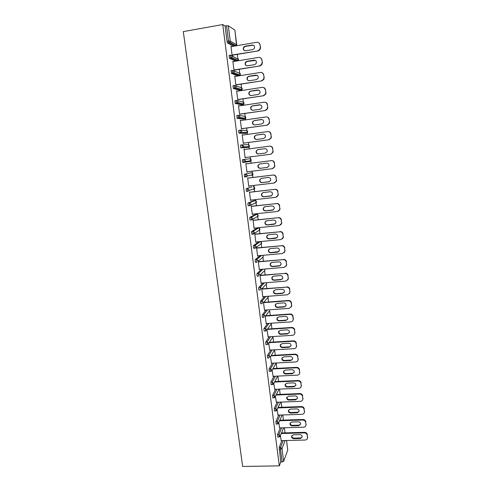 <?xml version="1.0" encoding="UTF-8"?>
<svg xmlns="http://www.w3.org/2000/svg" width="491" height="491" viewBox="0 0 491 491"><rect width="100%" height="100%" fill="white"/><g stroke="black" fill="none" stroke-linecap="round" stroke-linejoin="round"><path stroke-width="0.74" d="M285.032 432.866L284.393 427.771M283.43 420.112L282.779 414.963M281.809 407.285L281.153 402.08M280.189 394.39L279.526 389.124M278.55 381.415L277.881 376.088M276.912 368.367L276.23 362.984M275.255 355.245L274.586 349.917M273.597 342.043L272.947 336.924M271.922 328.767L271.308 323.864M270.24 315.412L269.651 310.729M268.546 301.977L267.988 297.521M266.846 288.469L266.312 284.234M265.134 274.88L264.631 270.872M263.415 261.206L262.937 257.431M261.685 247.458L261.144 243.168M259.942 233.624L259.42 229.512M259.254 228.168L259.187 227.621M258.186 219.71L257.695 215.776M257.53 214.481L257.425 213.64M256.425 205.711L255.952 201.961M255.793 200.709L255.651 199.573M254.651 191.625L254.203 188.065M254.05 186.862L253.872 185.426M252.865 177.46L252.442 174.084M252.294 172.93L252.079 171.193M251.073 163.208L250.674 160.023M250.533 158.912L250.275 156.875M249.262 148.847L248.9 145.956M248.753 144.814L248.464 142.5M247.446 134.393L247.12 131.803M246.967 130.637L246.642 128.034M245.61 119.847L245.322 117.576M245.175 116.367L244.813 113.482M243.769 105.215L243.524 103.257M243.364 102.018L242.965 98.838M241.916 90.491L241.707 88.853M241.547 87.576L241.112 84.108M240.05 75.675L239.884 74.362M239.718 73.055L239.246 69.286M238.172 60.774L238.049 59.785M237.877 58.441L237.368 54.378M236.281 45.773L236.202 45.123M242.634 466.45L183.303 31.608L222.742 24.55L279.305 465.879L242.634 466.45M234.888 30.111L228.303 25.784L230.242 41.066L236.736 44.804L234.901 30.227M233.409 46.264L227.505 42.95L227.032 41.354L228.505 41.103L226.554 25.79L225.081 26.054L222.742 24.55M227.032 41.354L225.081 26.054M234.33 45.46L234.232 44.718M226.554 25.79L228.303 25.784M285.124 440.525L282.024 448.571L283.645 461.325L287.738 450.124L286.523 440.495M232.415 55.207L232.464 55.587L232.114 55.415L230.954 46.289L231.304 46.479L230.985 46.535M279.305 465.879L280.76 461.988L279.207 447.393L281.895 440.605M277.845 437.033L277.556 434.486L280.324 427.888M276.194 424.058L275.899 421.499L278.747 415.098M274.537 410.998L274.236 408.444L277.17 402.233M272.867 397.87L272.554 395.31L275.586 389.289M271.185 384.662L270.872 382.102L274.003 376.278M269.498 371.374L269.08 370.545L269.172 368.809L272.413 363.187M267.804 358.013L267.368 357.16L267.466 355.447L270.829 350.015M266.097 344.572L265.649 343.694L265.754 342L269.252 336.771M264.379 331.051L263.919 330.155L264.023 328.473L267.681 323.44M262.654 317.45L262.182 316.529L262.286 314.866L266.116 310.036M260.917 303.769L260.433 302.824L260.543 301.179L264.575 296.546M259.18 290.009L258.671 289.039L258.782 287.413L263.059 282.976M257.431 276.163L256.897 275.169L257.014 273.561L261.586 269.314M255.67 262.237L255.117 261.218L255.234 259.629L260.175 255.565M253.915 248.225L253.325 247.176L253.448 245.61L258.904 241.738M252.147 234.127L251.521 233.053L251.644 231.506L257.167 228.143M250.392 219.943L250.029 219.98L249.704 218.845L249.833 217.317L255.43 214.463M248.655 205.668L248.213 205.717L247.875 204.551L248.01 203.047L253.675 200.702M247.937 191.287L246.384 191.367L246.181 188.679L251.914 186.868M246.869 176.496L245.954 176.711M245.549 176.809L244.549 176.932L244.334 174.231L251.515 172.777L244.334 174.231M242.836 162.496L242.333 161.14L242.48 159.692L249.747 158.765L251.226 159.949L251.116 160.698L250.091 161.465L242.836 162.496M242.315 144.863L247.973 144.667L249.453 145.852L249.324 146.637L248.317 147.386L240.971 147.883L240.461 146.49L240.608 145.066L242.057 144.87L243.591 146.103L243.462 146.919L242.413 147.693L240.971 147.883M245.156 133.411L239.092 133.184L238.577 131.748L238.73 130.348L240.148 130.146M243.37 119.172L237.085 118.3L236.84 115.532L238.252 115.33M241.572 104.847L235.195 103.417L234.937 100.63L236.337 100.422M239.761 90.43L233.286 88.441L233.022 85.637L234.41 85.422M237.951 74.245L238.018 74.675M237.945 75.933L231.371 73.374L231.095 70.551L232.476 70.33M236.073 59.509L236.177 60.111M235.662 61.185L229.444 58.208L229.162 55.366L230.525 55.139M233.225 61.59L232.857 61.258L234.011 70.33L234.348 70.465L234.305 70.084M235.109 76.461L234.747 76.136L235.895 85.146L236.183 84.882M236.987 91.246L236.625 90.915L237.767 99.876L238.049 99.581M238.853 105.939L238.491 105.614L239.626 114.52L239.903 114.194M240.713 120.547L240.351 120.215L241.474 129.065L241.75 128.716M242.554 135.062L242.192 134.737L243.309 143.532L243.579 143.151M244.027 149.16L244.34 149.141L244.027 149.184L245.138 157.906L245.402 157.501M244.383 149.491L244.34 149.141M246.206 163.822L245.85 163.503L246.955 172.194L247.219 171.795M248.01 178.049L247.66 177.76L248.759 186.402L249.023 185.997M249.809 192.19L249.459 191.932L250.551 200.518L250.815 200.125M251.595 206.245L251.251 206.017L252.337 214.555L252.595 214.162M253.368 220.214L253.031 220.017L254.105 228.505L254.369 228.119M255.13 234.109L254.798 233.937L255.866 242.37L256.13 241.989M256.885 247.912L256.554 247.771L257.622 256.161L257.879 255.78M258.628 261.642L258.579 261.286L258.303 261.525L259.365 269.866L259.622 269.485M260.04 275.199L261.095 283.491L261.353 283.117M260.359 275.285L260.316 274.935M261.783 288.898L262.814 297.03L263.072 296.662M288.285 300.793L288.505 300.48C290.126 300.517 291.108 301.321 291.458 302.892L291.243 303.211C290.893 301.64 289.905 300.83 288.285 300.793L263.526 302.652L264.526 310.496L264.784 310.134M263.796 302.339L288.505 300.48M265.263 316.321L266.226 323.888L266.484 323.526L290.85 321.881C292.071 321.728 292.839 321.071 293.139 319.899L293.379 318.757L292.888 316.769L293.17 319.107M266.987 329.909L268.16 336.838M268.706 343.418L269.817 350.077M270.412 356.853L271.474 363.236M272.112 370.208L273.119 376.321M273.794 383.483L274.757 389.326M275.476 396.685L276.384 402.264M277.139 409.807L278.01 415.122M278.802 422.855L279.625 427.907M280.447 435.83L281.233 440.623M280.76 461.988L282.129 461.963L280.502 449.191L279.127 449.222M283.645 461.325L282.129 461.963M233.2 61.418L232.887 61.467M235.085 76.258L234.772 76.314M236.963 91.013L236.644 91.062M238.822 105.682L238.509 105.725M240.676 120.258L240.357 120.301M242.511 134.743L242.198 134.786M247.261 172.132L246.948 172.169M249.06 186.304L248.753 186.341M250.852 200.396L250.539 200.432M252.626 214.407L252.319 214.438M254.399 228.327L254.086 228.358M256.155 242.167L255.848 242.198M257.904 255.928L257.597 255.958M259.641 269.608L259.334 269.639M261.365 283.209L261.059 283.233M263.084 296.73L262.777 296.748M264.79 310.171L264.483 310.189M259.954 44.724L260.561 47.535L259.954 44.724C259.573 42.981 258.536 42.165 256.842 42.275L231.003 46.676M260.561 47.535L260.083 49.609L258.168 50.898L232.065 55.029M257.873 50.72L259.794 49.425L260.273 47.345M245.058 46.258L243.665 47.13C242.775 49.321 243.432 50.542 245.623 50.794L252.736 49.603L254.203 48.64C255.007 46.467 254.332 45.27 252.178 45.049L245.058 46.258L245.377 46.449L243.984 47.32C243.241 48.603 243.395 49.708 244.457 50.647M258.892 42.791L260.248 44.92M258.168 50.898L232.096 55.256M253.761 45.442L252.484 45.246L245.377 46.449M261.783 59.841L262.384 62.609L261.783 59.841C261.402 58.11 260.371 57.294 258.683 57.392L232.906 61.639M262.384 62.609L261.979 64.554L259.997 65.935L233.962 69.943M259.702 65.788L261.691 64.401L262.102 62.449M246.924 61.295L245.469 62.247C244.678 64.389 245.353 65.573 247.489 65.806L254.584 64.652L256.106 63.615C256.818 61.492 256.124 60.332 254.025 60.129L246.924 61.295L247.243 61.455L245.788 62.4C245.089 63.732 245.316 64.83 246.451 65.702M260.561 57.803L262.071 60.006M259.997 65.935L233.986 70.139M255.473 60.436L247.243 61.455M263.606 74.865L264.201 77.584L263.606 74.865C263.225 73.147 262.194 72.33 260.512 72.422L234.796 76.51M264.201 77.584L263.851 79.413L261.813 80.88L235.846 84.771M261.525 80.763L263.569 79.29L263.919 77.461M248.784 76.234L247.274 77.259C246.568 79.352 247.255 80.512 249.336 80.72L256.419 79.61L257.984 78.505C258.616 76.43 257.91 75.295 255.866 75.117L248.784 76.234L247.587 77.382C246.936 78.769 247.225 79.861 248.452 80.665M262.194 72.717L263.888 75M261.813 80.88L235.864 84.931M257.161 75.338L249.09 76.363M265.41 89.798L265.999 92.474L265.41 89.798C265.036 88.092 264.005 87.275 262.329 87.355L236.674 91.295M265.999 92.474L265.699 94.186L263.618 95.733L237.718 99.501M263.336 95.647L265.422 94.094L265.723 92.376M250.625 91.087L249.078 92.173C248.446 94.223 249.146 95.352 251.177 95.542L258.241 94.481L259.843 93.308C260.408 91.277 259.69 90.178 257.689 90.006L250.625 91.087L249.385 92.265C248.777 93.72 249.14 94.806 250.459 95.524M263.79 87.551L265.686 89.902M263.618 95.733L237.736 99.63M258.812 90.154L250.932 91.185M267.208 104.644L267.791 107.265L267.208 104.644C266.834 102.938 265.809 102.128 264.133 102.202L238.54 105.988M267.791 107.265L267.534 108.885L265.41 110.493L239.577 114.145M265.134 110.438L267.264 108.818L267.515 107.204M252.46 105.847L250.87 106.989C250.306 109.002 251.018 110.094 253.006 110.279L260.052 109.254L261.691 108.032C262.188 106.044 261.464 104.97 259.506 104.81L252.46 105.847L251.177 107.056C250.613 108.579 251.048 109.653 252.472 110.285M265.349 102.306C266.552 102.631 267.257 103.435 267.478 104.712M265.41 110.493L239.59 114.237M260.439 104.89L252.761 105.915M268.994 119.393L269.571 121.971L268.994 119.393C268.62 117.699 267.595 116.889 265.926 116.95L240.394 120.59M269.571 121.971L269.35 123.493L267.196 125.168L241.425 128.697M266.92 125.137L269.08 123.462L269.301 121.934M254.277 120.522L252.662 121.707C252.159 123.677 252.877 124.751 254.823 124.923L261.85 123.935L263.52 122.67C263.962 120.718 263.225 119.669 261.31 119.522L254.277 120.522L252.963 121.743C252.448 123.345 252.957 124.413 254.491 124.941M266.871 116.987C268.209 117.232 269.007 118.043 269.264 119.43M267.196 125.168L241.437 128.759M262.034 119.546L254.577 120.559M270.768 134.049L271.339 136.584L270.768 134.049C270.394 132.367 269.375 131.557 267.712 131.613L242.241 135.105M271.339 136.584L271.149 138.026L268.97 139.751L243.266 143.163M268.7 139.751L270.885 138.02L271.075 136.578M256.087 135.099L254.448 136.332C253.994 138.266 254.725 139.315 256.633 139.475L263.642 138.53L265.33 137.222C265.723 135.313 264.987 134.282 263.102 134.141L256.087 135.099L254.743 136.338C254.277 138.026 254.86 139.076 256.505 139.493M268.356 131.6C269.841 131.735 270.731 132.558 271.032 134.061M268.97 139.751L243.266 143.194M263.599 134.135L256.382 135.111M272.53 148.62L273.094 151.111L272.53 148.62C272.161 146.95 271.142 146.134 269.479 146.183L244.076 149.534M270.467 154.272L245.089 157.537L270.731 154.242L272.671 152.498L272.836 151.136M257.885 149.595L256.228 150.866C255.823 152.762 256.554 153.787 258.426 153.941L265.422 153.039L267.129 151.694C267.478 149.816 266.736 148.81 264.888 148.675L257.885 149.595L256.517 150.841C256.099 152.633 256.775 153.658 258.536 153.929M269.823 146.158C271.449 146.152 272.437 146.969 272.793 148.601M273.094 151.111L272.928 152.474L270.731 154.242M264.888 148.675L258.174 149.571M274.285 163.104L274.586 165.602L274.285 163.104C273.917 161.441 272.904 160.625 271.241 160.667L245.893 163.871L271.505 160.625C273.162 160.582 274.174 161.392 274.543 163.055M274.586 165.602L274.444 166.897L272.223 168.708L246.905 171.832M259.678 164L257.996 165.301C257.634 167.167 258.37 168.174 260.212 168.321L267.19 167.456L268.908 166.081C269.221 164.24 268.473 163.251 266.656 163.122L259.678 164M274.843 165.547L274.702 166.842L272.609 168.628M259.727 163.994L258.284 165.252C257.922 167.112 258.659 168.112 260.494 168.266L267.491 167.394M276.028 177.496L276.329 179.976L276.028 177.496C275.66 175.839 274.647 175.029 272.996 175.06L247.703 178.123M276.329 179.976L276.206 181.21L273.966 183.051L248.71 186.034M261.451 178.319L259.757 179.651C259.432 181.48 260.175 182.468 261.985 182.615L268.945 181.787L270.682 180.381C270.958 178.577 270.203 177.607 268.417 177.478L261.451 178.319M272.996 175.06L247.703 178.086M273.254 174.992C274.905 174.962 275.911 175.766 276.28 177.417M276.58 179.896L276.451 181.124L274.641 182.879M261.292 178.343L260.04 179.571C259.714 181.394 260.457 182.382 262.268 182.529L269.467 181.658M277.759 191.803L278.059 194.27L277.759 191.803C277.39 190.158 276.384 189.348 274.733 189.373L249.508 192.294M278.059 194.27L277.949 195.443L275.703 197.314L250.508 200.156M263.219 192.552L261.513 193.908C261.218 195.706 261.967 196.676 263.753 196.823L270.694 196.032L272.437 194.602C272.689 192.828 271.928 191.877 270.173 191.748L263.219 192.552M274.733 189.373L249.496 192.226M274.985 189.268C276.636 189.244 277.642 190.054 278.004 191.699M278.305 194.16L278.194 195.326L276.636 197.026M262.863 192.625L261.795 193.798C261.5 195.596 262.243 196.566 264.023 196.707L271.413 195.811M279.477 206.024L279.778 208.472L279.477 206.024C279.115 204.385 278.109 203.575 276.464 203.593L251.294 206.373M279.778 208.472L279.686 209.589L277.421 211.486L252.288 214.193M264.974 206.699L263.262 208.08C262.998 209.847 263.747 210.799 265.502 210.94L272.431 210.191L274.181 208.743C274.401 206.993 273.647 206.06 271.91 205.932L264.974 206.699M276.464 203.593L251.282 206.275M276.715 203.464C278.36 203.446 279.361 204.256 279.723 205.889M280.017 208.337L279.925 209.448L278.593 211.069M264.434 206.834L263.532 207.945C263.274 209.706 264.017 210.657 265.772 210.799L273.327 209.872M281.19 220.158L281.484 222.595L281.19 220.158C280.827 218.532 279.827 217.722 278.182 217.728L253.074 220.373M281.484 222.595L281.404 223.657L279.14 225.578L254.062 228.149M266.723 220.76L264.999 222.159C264.759 223.896 265.514 224.835 267.245 224.976L274.156 224.264L275.917 222.797C276.114 221.079 275.353 220.158 273.64 220.036L266.723 220.76M278.182 217.728L253.055 220.25M278.428 217.574C280.066 217.562 281.067 218.372 281.429 219.999M281.724 222.429L281.644 223.491L280.508 225.019M266.024 220.962L265.269 221.993C265.03 223.73 265.778 224.669 267.515 224.81L275.212 223.841M282.89 234.207L283.184 236.631L282.89 234.207C282.534 232.587 281.533 231.783 279.895 231.783L254.841 234.293M283.184 236.631L283.117 237.65L280.84 239.577L255.823 242.02M268.46 234.735L266.723 236.153C266.515 237.865 267.264 238.792 268.982 238.933L275.874 238.258L277.636 236.772C277.808 235.085 277.047 234.176 275.359 234.047L268.46 234.735M279.895 231.783L254.823 234.139M280.134 231.599C281.766 231.599 282.767 232.403 283.129 234.017M283.417 236.435L283.35 237.454L282.38 238.884M267.62 235.011L266.994 235.962C266.779 237.669 267.534 238.595 269.24 238.736L277.059 237.724M284.584 248.176L284.872 250.582L284.584 248.176C284.221 246.562 283.227 245.758 281.589 245.745L256.603 248.127M284.872 250.582L284.811 251.558L282.534 253.503L257.579 255.805M270.185 248.63L268.442 250.066C268.258 251.748 269.007 252.662 270.701 252.804L277.581 252.159L279.348 250.668C279.502 249.005 278.741 248.108 277.065 247.98L270.185 248.63M281.589 245.745L256.578 247.943M281.828 245.537C283.46 245.543 284.455 246.353 284.811 247.955M285.105 250.361L284.215 252.669M269.221 248.98L268.706 249.845C268.516 251.527 269.271 252.435 270.958 252.577L278.876 251.527M286.259 262.053L286.554 264.453L286.259 262.053C285.903 260.457 284.909 259.647 283.282 259.635L258.346 261.881M286.554 264.453L286.499 265.385L284.215 267.337L259.316 269.516M271.897 262.446L270.154 263.888C269.989 265.545 270.744 266.447 272.413 266.588L279.275 265.987L281.048 264.483C281.177 262.838 280.416 261.955 278.765 261.832L271.897 262.446M283.282 259.635L258.321 261.666M283.51 259.395C285.142 259.414 286.13 260.218 286.486 261.813M286.781 264.201L286.014 266.38M270.836 262.863L270.412 263.642C270.246 265.3 270.995 266.202 272.665 266.337L279.514 265.735L280.668 265.25M287.935 275.856L288.223 278.237L287.935 275.856C287.579 274.266 286.584 273.456 284.958 273.432L260.083 275.549M288.223 278.237L288.174 279.134L285.891 281.098L261.046 283.141M273.604 276.175L271.854 277.63C271.707 279.262 272.462 280.152 274.113 280.293L280.962 279.729L282.736 278.219C282.853 276.599 282.092 275.727 280.453 275.598L273.604 276.175M284.958 273.432L260.052 275.31M285.185 273.168C286.812 273.192 287.8 274.003 288.156 275.586M288.444 277.961L287.787 280.017M272.45 276.66L272.106 277.36C271.959 278.992 272.714 279.876 274.365 280.017L281.196 279.453L282.429 278.894M289.592 289.573L289.88 291.942L289.592 289.573C289.242 287.99 288.248 287.186 286.627 287.155L261.813 289.144M289.88 291.942L289.843 292.802L287.554 294.772L262.771 296.687M275.298 289.825L273.548 291.286C273.419 292.9 274.168 293.778 275.807 293.919L282.638 293.391L284.412 291.875C284.51 290.279 283.749 289.414 282.135 289.279L275.298 289.825M286.627 287.155L261.807 288.874M286.854 286.867C288.475 286.897 289.457 287.701 289.813 289.279M290.095 291.642L289.524 293.581M274.076 290.371L273.794 290.991C273.665 292.599 274.42 293.477 276.052 293.618L282.871 293.09L284.166 292.47M291.243 303.211L291.531 305.562L291.458 302.892M291.531 305.562L291.494 306.39L289.205 308.366L264.483 310.152M276.979 303.395L275.23 304.862C275.113 306.452 275.868 307.323 277.489 307.464L284.301 306.967L286.081 305.451C286.161 303.874 285.406 303.021 283.804 302.886L276.979 303.395M291.746 305.242L291.243 307.078M275.697 303.997L275.476 304.543C275.359 306.132 276.114 306.998 277.728 307.139L284.528 306.642L285.885 305.967M292.888 316.769C292.532 315.204 291.55 314.4 289.935 314.35L265.453 316.069M278.655 316.885L276.899 318.358C276.801 319.929 277.556 320.789 279.158 320.936L285.958 320.47L287.738 318.947C287.806 317.395 287.051 316.548 285.461 316.413L278.655 316.885M289.935 314.35L290.15 314.013L265.717 315.731M290.15 314.013C291.764 314.056 292.746 314.86 293.096 316.425M293.379 318.757L292.937 320.506M277.323 317.536L277.145 318.008C277.047 319.58 277.796 320.433 279.397 320.58L286.179 320.12L287.585 319.395M294.514 330.247L294.796 332.573L294.514 330.247C294.164 328.688 293.188 327.884 291.574 327.835L267.337 329.412M294.796 332.573L294.772 333.334C294.477 334.506 293.716 335.169 292.483 335.316L267.871 336.857M280.324 330.296L278.563 331.769C278.483 333.321 279.232 334.175 280.821 334.322L287.603 333.892L289.383 332.37C289.438 330.83 288.683 329.995 287.112 329.86L280.324 330.296M291.574 327.835L291.789 327.466L267.595 329.05M291.789 327.466C293.397 327.522 294.373 328.319 294.723 329.878M295.005 332.198L294.612 333.862M278.943 330.989L278.802 331.4C278.716 332.947 279.471 333.794 281.055 333.948L287.824 333.518L289.267 332.751M296.141 343.645L296.417 345.959L296.141 343.645C295.791 342.098 294.815 341.294 293.207 341.233L269.185 342.687M296.417 345.959L296.398 346.695C296.11 347.867 295.349 348.53 294.109 348.671L269.553 350.089M281.975 343.632L280.22 345.105C280.146 346.64 280.901 347.481 282.472 347.634L289.242 347.235L291.022 345.713C291.065 344.191 290.31 343.362 288.751 343.227L281.975 343.632M293.207 341.233L293.415 340.84L269.436 342.295M293.415 340.84C295.017 340.901 295.993 341.705 296.343 343.252M296.619 345.554L296.269 347.143M280.564 344.363L280.453 344.713C280.379 346.241 281.134 347.082 282.706 347.229L289.457 346.836L290.93 346.032M297.749 356.963L298.031 359.265L297.749 356.963C297.405 355.429 296.429 354.625 294.827 354.557L270.995 355.883M298.031 359.265L298.012 359.977C297.73 361.155 296.969 361.812 295.723 361.953L271.228 363.248M283.62 356.883L281.865 358.362C281.803 359.878 282.558 360.713 284.117 360.867L290.868 360.504L292.648 358.976C292.685 357.479 291.924 356.656 290.377 356.515L283.62 356.883M294.827 354.557L295.03 354.14L271.247 355.466M295.03 354.14C296.632 354.207 297.607 355.005 297.951 356.546M298.227 358.841L297.914 360.357M282.178 357.651L282.092 357.945C282.037 359.455 282.785 360.284 284.344 360.437L291.083 360.075L292.581 359.246M299.357 370.208L299.633 372.491L299.357 370.208C299.007 368.68 298.037 367.876 296.435 367.802L272.781 368.999M299.633 372.491L299.614 373.178C299.344 374.363 298.583 375.02 297.331 375.155L272.886 376.333M285.259 370.067L283.503 371.54C283.454 373.037 284.203 373.866 285.75 374.019L292.489 373.694L294.262 372.166C294.287 370.687 293.532 369.87 291.998 369.729L285.259 370.067M296.435 367.802L296.638 367.36L273.027 368.563M296.638 367.36C298.233 367.434 299.203 368.238 299.553 369.766M299.823 372.043L299.541 373.504M283.792 370.852L283.724 371.098C283.675 372.589 284.424 373.418 285.971 373.571L292.697 373.24L294.213 372.387M300.946 383.373L301.222 385.644L300.946 383.373C300.602 381.851 299.633 381.047 298.037 380.967L274.543 382.047M301.222 385.644L301.21 386.313C300.946 387.491 300.185 388.148 298.927 388.283L274.543 389.338M286.885 383.17L285.13 384.643C285.087 386.122 285.836 386.945 287.376 387.098L294.097 386.804L295.87 385.282C295.889 383.821 295.134 383.011 293.612 382.863L286.885 383.17M298.037 380.967L298.233 380.507L274.788 381.587M298.233 380.507C299.829 380.586 300.799 381.384 301.143 382.906M301.413 385.171L301.155 386.577M285.4 383.98L285.351 384.177C285.314 385.65 286.057 386.466 287.591 386.626L294.299 386.331L295.834 385.453M302.53 396.464L302.806 398.723L302.53 396.464C302.192 394.948 301.222 394.15 299.627 394.058L276.286 395.022M302.806 398.723L302.8 399.367C302.536 400.546 301.775 401.202 300.517 401.331L276.181 402.27M288.505 396.194L286.744 397.667C286.719 399.134 287.462 399.944 288.99 400.104L295.692 399.84L297.472 398.324C297.478 396.875 296.724 396.071 295.214 395.924L288.505 396.194M299.627 394.058L299.823 393.573L276.525 394.537M299.823 393.573C301.413 393.659 302.382 394.457 302.72 395.973M302.996 398.226L302.757 399.582M286.996 397.029L286.965 397.176C286.934 398.637 287.683 399.447 289.205 399.606L295.895 399.343L297.448 398.453M304.107 409.482L304.377 411.722L304.107 409.482C303.769 407.972 302.8 407.174 301.21 407.076L278.004 407.929M304.377 411.722L304.371 412.348C304.119 413.532 303.358 414.183 302.094 414.306L277.82 415.128M290.113 409.15L288.358 410.617C288.334 412.066 289.082 412.87 290.592 413.035L297.282 412.802L299.062 411.292C299.056 409.856 298.307 409.064 296.803 408.905L290.113 409.15M301.21 407.076L301.406 406.566L278.237 407.42M301.406 406.566C302.99 406.658 303.954 407.456 304.291 408.966M304.561 411.206L304.34 412.514M288.591 409.997L288.567 410.102C288.548 411.55 289.297 412.354 290.807 412.514L297.478 412.287L299.044 411.378M305.672 422.42L305.942 424.654L305.672 422.42C305.334 420.922 304.371 420.118 302.787 420.02L279.704 420.756M305.942 424.654L305.942 425.255C305.69 426.44 304.929 427.09 303.659 427.207L279.44 427.913M291.709 422.027L289.954 423.494C289.942 424.924 290.69 425.728 292.188 425.893L298.866 425.691L300.639 424.181C300.627 422.763 299.878 421.978 298.387 421.818L291.709 422.027M302.787 420.02L302.972 419.486L279.938 420.222M302.972 419.486C304.555 419.584 305.519 420.382 305.856 421.879M306.126 424.107L305.918 425.378M290.181 422.886L290.169 422.954C290.156 424.384 290.899 425.181 292.397 425.347L299.056 425.151L300.633 424.23M307.231 435.284L307.501 437.506L307.231 435.284C306.893 433.792 305.936 432.994 304.352 432.884L281.392 433.51M307.501 437.506L307.495 438.089C307.256 439.273 306.494 439.918 305.218 440.028L281.055 440.63M293.299 434.83L291.544 436.296C291.544 437.714 292.286 438.506 293.778 438.678L300.437 438.506L302.21 437.002C302.192 435.597 301.443 434.817 299.964 434.652L293.299 434.83M304.352 432.884L304.537 432.332L281.619 432.958M304.537 432.332C306.114 432.436 307.071 433.234 307.409 434.725M307.679 436.941L307.483 438.168M291.758 435.701L291.752 435.732C291.752 437.15 292.489 437.941 293.98 438.107L300.627 437.941L302.204 437.015M227.505 42.95L228.972 42.699L228.505 41.103L230.242 41.066L229.911 42.269L227.585 43.03M236.564 45.731L236.748 44.908M279.207 447.393L280.576 447.362L282.024 448.571L280.502 449.191L280.576 447.362L283.239 440.574M234.833 46.025L229.052 42.778L229.911 42.269L236.14 45.798M232.004 55.802L238.589 59.497L238.135 60.78M229.444 58.208L231.893 57.49L232.188 56.355L230.623 55.121L230.457 56.41L230.997 58.048L229.536 58.294M237.073 60.952L230.997 58.048L231.893 57.49L238.301 60.589L238.454 59.043M233.826 70.833L238.927 72.92L240.424 74.11L240.179 75.135L239.277 75.718L232.93 73.227L231.47 73.46M237.871 75.945L239.356 75.706M235.606 85.778L240.756 87.441L242.253 88.632L242.038 89.601L241.106 90.227L234.851 88.3L233.391 88.527M239.7 90.442L241.173 90.215M237.343 100.637L242.579 101.876L244.07 103.067L243.88 103.982L242.928 104.644L236.76 103.288L235.306 103.509M241.523 104.853L242.977 104.632M239.037 115.434L244.383 116.226L245.874 117.41L245.709 118.282L244.733 118.975L238.657 118.184L237.208 118.392M243.333 119.178L244.77 118.969M240.688 130.176L246.187 130.489L247.667 131.674L247.525 132.502L246.531 133.221L239.092 133.184M245.132 133.417L246.531 133.221M248.317 147.386L242.284 147.607L243.462 146.919L249.324 146.637L249.238 145.262M244.549 176.932L247.2 176.024L247.298 175.287L245.77 174.053L245.635 175.52L246.126 176.84L244.69 177.018M246.181 188.679L251.889 186.868M248.01 203.047L249.44 202.881L255.019 200.555L253.638 200.709M249.747 205.643L248.366 205.797M249.833 217.317L251.263 217.169L256.756 214.321L255.375 214.469M251.552 219.913L250.183 220.054M251.644 231.506L253.068 231.365L258.481 228.008L257.106 228.149M253.344 234.09L251.993 234.225M253.448 245.61L254.866 245.475L260.199 241.615L258.825 241.75M255.124 248.188L253.792 248.311M255.234 259.629L256.652 259.5L261.543 255.437M256.897 262.194L255.578 262.317M257.014 273.561L258.426 273.444L262.955 269.197M258.782 287.413L260.193 287.303L264.428 282.859M260.543 301.179L261.949 301.075L265.944 296.441M262.286 314.866L263.692 314.768L267.485 309.938M264.023 328.473L265.422 328.381L269.043 323.348M265.778 330.959L266.883 330.062L265.76 330.989M265.754 342L267.147 341.914L270.615 336.685M267.491 344.492L268.602 343.577L267.478 344.51M267.466 355.447L268.859 355.367L272.192 349.936M269.172 368.809L270.566 368.741L273.775 363.113M270.872 382.102L272.26 382.035L275.359 376.21M272.554 395.31L273.941 395.255L276.936 389.234M274.236 408.444L275.617 408.395L278.52 402.178M275.899 421.499L277.28 421.456L280.097 415.048M277.556 434.486L278.931 434.449L281.668 427.851M231.371 73.374L233.863 72.619L234.115 71.545L232.562 70.311L232.396 71.631L232.93 73.227L233.863 72.619L240.179 75.135L240.277 73.632M233.286 88.441L235.815 87.656L236.036 86.643L234.483 85.409L234.324 86.747L234.851 88.3L235.815 87.656L242.038 89.601L242.094 88.135M235.195 103.417L237.748 102.607L237.945 101.649L236.392 100.416L236.239 101.772L236.76 103.288L237.748 102.607L243.88 103.982L243.898 102.551M237.085 118.3L239.669 117.466L239.835 116.557L238.295 115.324L238.141 116.705L238.657 118.184L239.669 117.466L245.709 118.282L245.69 116.876M238.97 133.092L241.572 132.232L241.719 131.373L240.179 130.146L240.031 131.545L240.541 132.981L241.572 132.232L247.525 132.502L247.47 131.115M240.842 147.797L242.284 147.607L242.057 144.87M242.701 162.411L245.334 161.514L245.451 160.741L243.917 159.507L243.775 160.956L244.279 162.312L245.334 161.514L251.116 160.698L250.987 159.33M246.126 176.84L247.2 176.024L252.89 174.673L252.988 173.961L251.515 172.777M252.73 173.311L252.89 174.673L251.858 175.459M253.301 186.703L254.743 187.887L254.657 188.569L253.608 189.373M246.384 191.367L247.82 191.202L249.047 190.447L249.133 189.741L247.611 188.513L247.476 189.999L247.967 191.281L249.047 190.447L254.657 188.569L254.455 187.206M255.062 200.549L256.48 201.733L256.406 202.384L255.357 203.206M248.213 205.717L249.643 205.557L250.883 204.784L250.962 204.109L249.44 202.881L249.311 204.391L249.796 205.637L256.406 202.384L256.167 201.015M256.811 214.315L258.217 215.5L258.149 216.12L257.088 216.961M250.029 219.98L251.46 219.833L252.705 219.035L252.773 218.391L251.263 217.169L251.134 218.698L251.613 219.9L258.149 216.12L257.861 214.739M258.548 228.002L259.935 229.187L259.88 229.776L258.923 230.389M251.834 234.158L253.258 234.017L254.516 233.2L254.577 232.587L253.068 231.365L252.945 232.912L253.417 234.084L259.88 229.776L259.536 228.383M260.279 241.609L261.648 242.793L261.599 243.358L261.2 241.94M253.626 248.25L255.05 248.115L256.32 247.286L256.37 246.697L254.866 245.475L254.743 247.041L255.21 248.176L261.599 243.358M255.412 262.262L256.83 262.133L256.652 259.5L258.156 260.721L258.106 261.286L263.305 256.867L262.71 255.332M262.838 255.424L263.305 256.867L262.292 257.726M257.186 276.181L258.597 276.065L258.426 273.444L259.923 274.665L259.886 275.205L265.005 270.289L264.71 269.043M264.741 269.037L265.005 270.289L264.121 271.136M258.947 290.028L260.359 289.917L260.193 287.303L261.685 288.524L261.648 289.039L266.687 283.645L266.582 282.687M266.619 282.681L266.687 283.645L265.926 284.461M260.703 303.788L262.108 303.684L261.949 301.075L263.434 302.296L263.403 302.794L268.368 296.92L268.362 296.257M268.399 296.251L267.705 297.699M269.461 310.858L265.146 316.468L265.177 315.989L263.692 314.768L263.845 317.37L262.446 317.468M271.198 323.943L266.883 330.062L266.908 329.602L265.422 328.381L265.576 330.977L264.176 331.063M273.192 336.525L268.602 343.577L268.626 343.135L267.147 341.914L267.294 344.498L265.895 344.584M273.26 336.519L272.91 336.955M274.659 349.795L270.314 357.012L268.859 355.367L269.007 357.945L267.607 358.025M269.314 371.386L270.707 371.319L272.014 370.374L270.566 368.741L270.473 370.472L270.891 371.306M276.151 362.99L272.014 370.374L270.928 371.3M271.007 384.668L272.395 384.606L273.708 383.655L272.26 382.035L272.573 384.6M277.654 376.1L273.708 383.655L272.769 384.563M272.689 397.876L274.076 397.82L275.39 396.857L273.941 395.255L274.248 397.814M279.164 389.136L274.586 397.735M274.359 411.004L275.746 410.955L277.059 409.985L275.617 408.395L275.917 410.949M280.68 402.098L276.378 410.82M276.028 424.058L277.403 424.015L278.722 423.033L277.28 421.456L277.568 424.015M282.202 414.981L278.145 423.819M277.679 437.039L279.054 437.002L280.373 436.008L278.931 434.449L279.219 437.002M283.724 427.79L279.888 436.745M252.178 45.049L252.484 45.246M277.489 307.464L277.728 307.139M284.301 306.967L284.528 306.642M279.158 320.936L279.397 320.58M285.958 320.47L286.179 320.12M280.821 334.322L281.055 333.948M287.603 333.892L287.824 333.518M282.472 347.634L282.706 347.229M289.242 347.235L289.457 346.836M284.117 360.867L284.344 360.437M290.868 360.504L291.083 360.075M285.75 374.019L285.971 373.571M292.489 373.694L292.697 373.24M287.376 387.098L287.591 386.626M294.097 386.804L294.299 386.331M288.99 400.104L289.205 399.606M295.692 399.84L295.895 399.343M290.592 413.035L290.807 412.514M297.282 412.802L297.478 412.287M292.188 425.893L292.397 425.347M298.866 425.691L299.056 425.151M293.778 438.678L293.98 438.107M300.437 438.506L300.627 437.941M234.931 30.166L236.588 45.724M286.554 440.495L287.751 449.989M243.665 47.13L243.984 47.32M245.469 62.247L245.788 62.4M247.274 77.259L247.587 77.382M249.078 92.173L249.385 92.265M250.87 106.989L251.177 107.056M275.23 304.862L275.476 304.543M291.494 306.39L291.709 306.065M276.899 318.358L277.145 318.008M293.139 319.899L293.348 319.549M278.563 331.769L278.802 331.4M294.772 333.334L294.981 332.959M280.22 345.105L280.453 344.713M296.398 346.695L296.601 346.29M281.865 358.362L282.092 357.945M298.012 359.977L298.209 359.547M283.503 371.54L283.724 371.098M299.614 373.178L299.811 372.73M285.13 384.643L285.351 384.177M301.21 386.313L301.406 385.834M286.744 397.667L286.965 397.176M302.8 399.367L302.984 398.87M288.358 410.617L288.567 410.102M304.371 412.348L304.555 411.826M289.954 423.494L290.169 422.954M305.942 425.255L306.12 424.709M291.544 436.296L291.752 435.732M307.495 438.089L307.673 437.518"/></g></svg>
